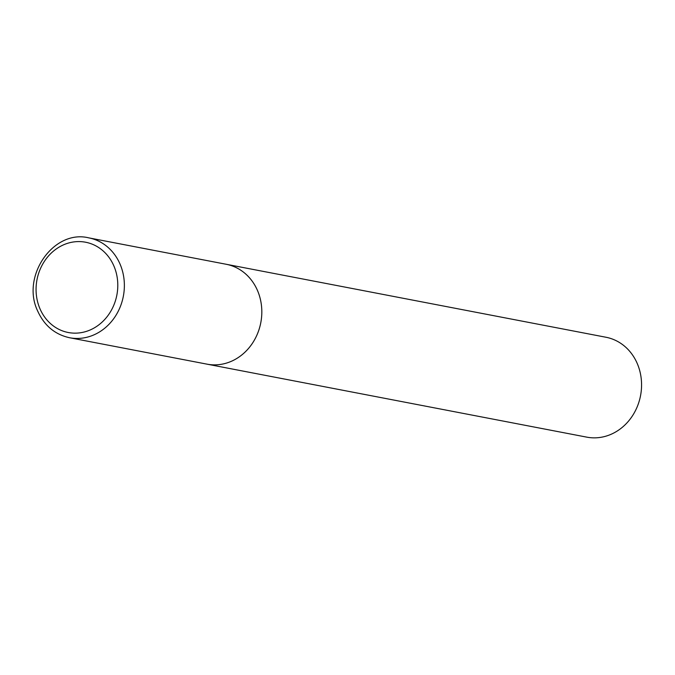 <?xml version="1.0" encoding="UTF-8"?>
<svg xmlns="http://www.w3.org/2000/svg" width="675" height="675" viewBox="0 0 675 675"><rect width="100%" height="100%" fill="white"/><g stroke="black" fill="none" stroke-linecap="round" stroke-linejoin="round"><path stroke-width="1.01" d="M206.246 364.002A50.861 44.989 -79.1 0 0 207.014 364.163L586.761 437.138A50.861 44.989 -79.1 0 0 631.665 417.007A50.861 44.989 -79.1 0 0 637.352 363.757A50.861 44.989 -79.1 0 0 605.956 337.247L226.209 264.271A50.861 44.989 -79.1 0 0 225.442 264.127M226.209 264.279A50.853 44.98 -79.1 0 1 257.605 290.782A50.853 44.98 -79.1 0 1 251.91 344.022A50.853 44.98 -79.1 0 1 207.014 364.154A50.861 44.989 -79.1 0 0 251.918 344.031A50.861 44.989 -79.1 0 0 257.605 290.782A50.861 44.989 -79.1 0 0 226.209 264.271L88.763 237.862C53.561 229.12 20.866 276.168 37.614 310.888C44.221 325.552 54.878 334.496 69.567 337.736L69.567 337.736A50.853 44.98 -79.1 0 0 114.463 317.604A50.853 44.98 -79.1 0 0 120.158 264.364A50.853 44.98 -79.1 0 0 88.763 237.862M113.982 266.186A45.967 40.669 -79.1 0 0 59.695 246.772A45.967 40.669 -79.1 0 0 39.876 308.551A45.967 40.669 -79.1 0 0 94.162 327.966A45.967 40.669 -79.1 0 0 113.982 266.186M207.014 364.154L69.567 337.736"/></g></svg>
